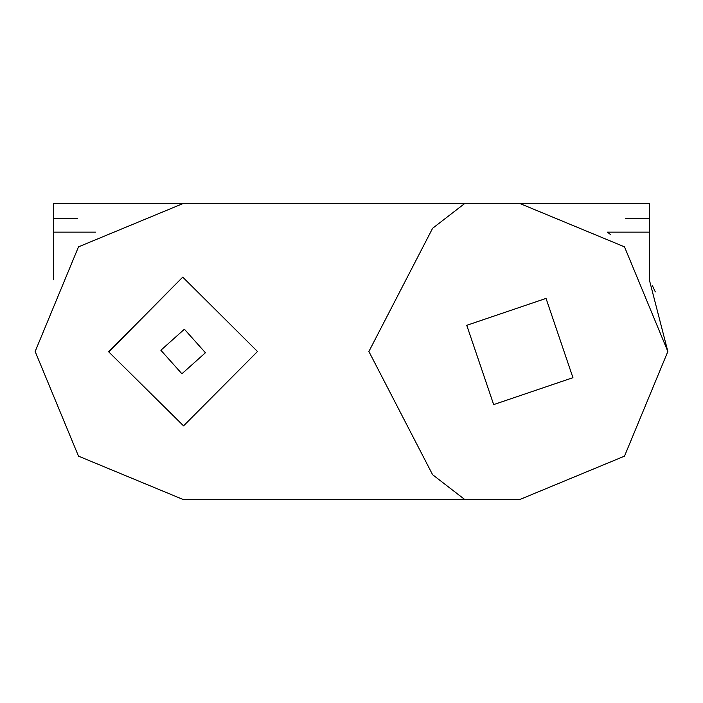 <?xml version="1.0" encoding="UTF-8"?>
<svg xmlns="http://www.w3.org/2000/svg" width="703" height="703" viewBox="0 0 703 703"><rect width="100%" height="100%" fill="white"/><g stroke="black" fill="none" stroke-linecap="round" stroke-linejoin="round"><path stroke-width="1.05" d="M649.352 218.299L625.301 218.299M610.722 234.679L607.357 232.139L649.352 232.139L649.352 203.501L490.395 203.501M649.352 232.139L649.352 279.847L667.85 351.5L624.501 246.85L519.851 203.501L125.802 203.501M473.189 499.499L519.851 499.499L624.501 456.15L667.85 351.5M652.463 285.778L655.31 291.886M212.605 203.501L53.648 203.501L53.648 232.139L95.643 232.139M53.648 279.847L53.648 232.139M53.648 218.299L77.699 218.299M166.497 203.501L183.149 203.501L78.499 246.85L35.15 351.5L78.499 456.15L183.149 499.499L229.811 499.499M160.873 350.252L181.91 373.776L205.425 352.748L184.397 329.224L160.873 350.252L181.91 373.776L205.425 352.748M466.757 325.313L546.038 298.406L572.945 377.687L493.664 404.594L466.757 325.313M183.149 499.499L464.727 499.499L432.6 474.692L368.89 351.5L432.6 228.308L464.727 203.501M108.78 351.5L182.745 277.131L257.518 351.5L183.562 425.869L108.78 351.913L182.745 277.131L257.518 351.5M464.727 499.499L519.851 499.499"/></g></svg>
